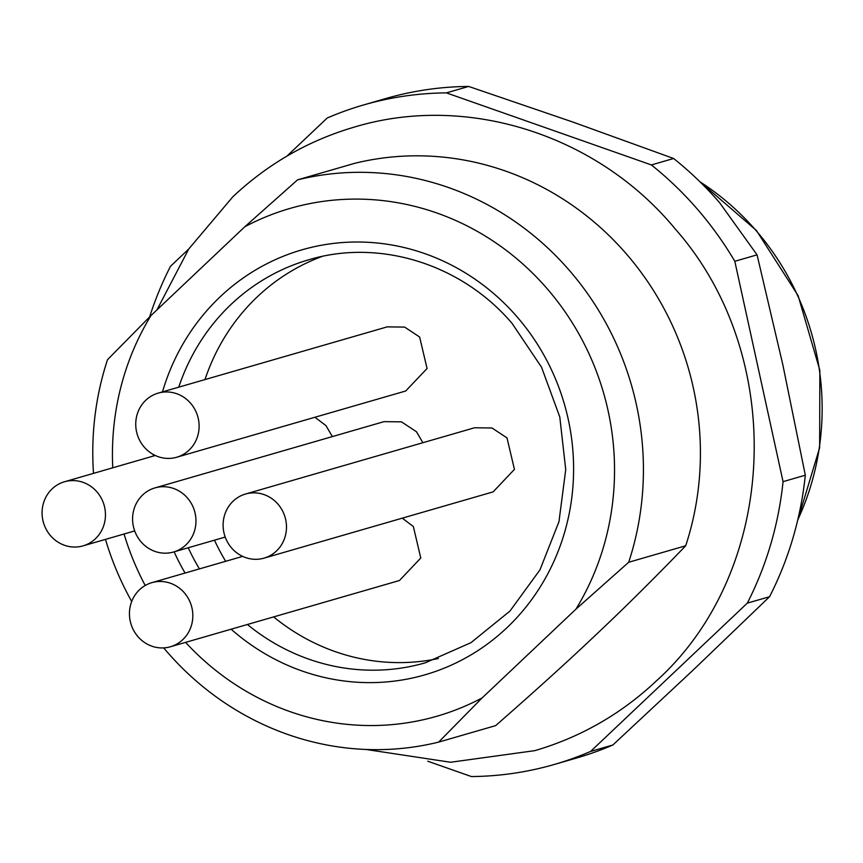 <?xml version="1.0" encoding="UTF-8"?>
<svg xmlns="http://www.w3.org/2000/svg" width="863" height="863" viewBox="0 0 863 863"><rect width="100%" height="100%" fill="white"/><g stroke="black" fill="none" stroke-linecap="round" stroke-linejoin="round"><path stroke-width="1.29" d="M225.664 561.306A209.774 198.339 73.9 0 1 214.477 540.173M204.984 379.58A209.774 198.339 73.9 0 1 322.007 256.473M438.318 658.534A209.774 198.339 73.9 0 1 273.636 616.905M93.506 473.366A289.871 274.078 73.9 0 1 107.497 359.72L151.014 315.513L244.822 226.742L297.562 179.86L354.553 163.366A289.871 274.078 73.9 0 1 626.419 253.981A289.871 274.078 -106.1 0 1 685.697 545.772C654.262 578.393 624.553 607.854 596.581 634.176C569.116 660.281 535.47 690.778 495.632 725.632L438.631 742.115A289.871 274.078 73.9 0 1 166.775 651.5A289.871 274.078 73.9 0 1 163.7 647.897M145.221 585.481A264.315 249.914 73.9 0 1 124.067 534.003M112.751 467.8A264.315 249.914 73.9 0 1 151.014 315.513M131.694 601.479A289.871 274.078 73.9 0 1 105.469 539.386M244.822 226.742A264.315 249.914 73.9 0 1 547.066 288.598A264.315 249.914 73.9 0 1 575.955 609.138L482.147 697.908L438.631 742.115M482.147 697.908A264.315 249.914 73.9 0 1 185.577 642.385M297.562 179.86A289.871 274.078 73.9 0 1 569.429 270.475A289.871 274.078 73.9 0 1 628.706 562.255L575.955 609.138M427.768 761.209L471.425 776.56A343.258 324.564 73.9 0 0 554.294 764.467L576.56 758.027A343.258 324.564 73.9 0 0 612.859 744.996L692.816 670.389L769.58 596.7L747.315 603.14L590.605 751.436L612.859 744.996M590.605 751.436A343.258 324.564 73.9 0 1 554.294 764.467M747.315 603.14A343.258 324.564 73.9 0 0 783.065 481.651L805.319 475.211A343.258 324.564 73.9 0 1 769.58 596.7M805.319 475.211L782.795 364.574L757.067 254.855L734.812 261.295L783.065 481.651M757.067 254.855L719.58 202.665A343.258 324.564 73.9 0 0 673.625 158.501L651.371 164.93A343.258 324.564 73.9 0 1 697.326 209.105A343.258 324.564 73.9 0 1 734.812 261.295M673.625 158.501L572.741 122.007L468.663 86.44L446.398 92.88L651.371 164.93M286.948 156.106L327.217 118.004A343.258 324.564 73.9 0 1 363.528 104.973A343.258 324.564 73.9 0 1 446.398 92.88M363.528 104.973L385.783 98.533A343.258 324.564 73.9 0 1 468.663 86.44M188.684 249.094L170.496 266.3A343.258 324.564 73.9 0 0 149.623 316.894M628.706 562.255L685.697 545.772M402.298 518.156L413.345 526.527L420.777 558.016L399.44 580.519L170.41 646.765A33.377 31.553 -106.1 0 0 184.315 592.773A33.377 31.553 -106.1 0 0 151.866 582.654A33.377 31.553 -106.1 0 0 137.961 636.646A33.377 31.553 -106.1 0 0 170.41 646.765M158.156 393.129L387.174 326.872L404.65 327.099L419.623 337.002L427.066 368.49L405.718 390.993L176.699 457.239A33.377 31.553 -106.1 0 0 190.604 403.248A33.377 31.553 -106.1 0 0 158.156 393.129A33.377 31.553 -106.1 0 0 144.25 447.12A33.377 31.553 -106.1 0 0 176.699 457.239M245.524 494.024L474.542 427.768L492.018 427.994L507.002 437.897L514.434 469.386L493.097 491.888L264.067 558.134A33.377 31.553 -106.1 0 0 277.972 504.143A33.377 31.553 -106.1 0 0 245.524 494.024A33.377 31.553 -106.1 0 0 231.618 548.016A33.377 31.553 -106.1 0 0 264.067 558.134M155.006 487.886A33.377 31.553 -106.1 0 0 141.101 541.878A33.377 31.553 -106.1 0 0 173.56 552.007A33.377 31.553 -106.1 0 0 185.901 544.92A33.377 31.553 -106.1 0 0 187.465 498.016A33.377 31.553 -106.1 0 0 155.006 487.886L384.035 421.64L401.5 421.867L416.484 431.759L422.892 442.708M314.93 417.261L325.966 425.632L332.384 436.581M96.947 491.878A33.377 31.553 -106.1 0 0 64.498 481.759A33.377 31.553 -106.1 0 0 50.593 535.75A33.377 31.553 -106.1 0 0 83.042 545.869A33.377 31.553 -106.1 0 0 96.947 491.878M199.429 568.89A209.774 198.339 73.9 0 1 188.231 547.757M178.749 387.174A209.774 198.339 73.9 0 1 308.771 259.774C379.386 238.468 461.662 263.992 512.061 323.388L541.5 367.153L559.785 416.969L565.729 469.612L558.965 521.694L539.958 569.86L509.968 611.058L470.939 642.687L425.351 662.795A209.774 198.339 73.9 0 1 247.401 624.499M231.133 629.203A221.208 209.159 -106.1 0 0 517.11 617.369A221.208 209.159 -106.1 0 0 517.131 316.926A221.208 209.159 -106.1 0 0 316.085 246.3A221.208 209.159 -106.1 0 0 162.481 391.878M153.366 454.521A221.208 209.159 -106.1 0 0 153.366 456.042M174.132 551.835A221.208 209.159 -106.1 0 0 185.07 573.043M699.99 181.823A259.353 245.221 73.9 0 1 755.945 230.443A259.353 245.221 73.9 0 1 797.768 519.85M699.17 181.036L756.409 230.464L798.124 295.675L819.85 370.335L819.645 447.746L797.509 520.961M242.654 556.387L151.866 582.654M225.211 537.066L173.56 552.007M155.286 455.491L64.498 481.759M134.693 530.928L83.042 545.869M366.02 749.462L450.594 762.256L534.79 750.648C580.713 737.196 621.263 713.938 656.409 680.875C778.987 570.475 787.498 356.031 675.373 229.127C597.832 134.908 467.185 92.999 354.402 127.066C308.479 140.518 267.94 163.776 232.783 196.85L188.803 248.922L156.947 309.893"/></g></svg>

